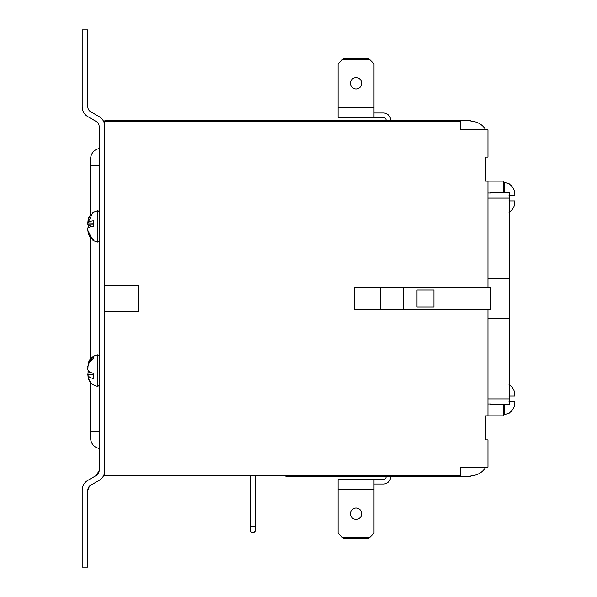 <?xml version="1.0" encoding="UTF-8"?>
<svg xmlns="http://www.w3.org/2000/svg" width="597" height="597" viewBox="0 0 597 597"><rect width="100%" height="100%" fill="white"/><g stroke="black" fill="none" stroke-linecap="round" stroke-linejoin="round"><path stroke-width="0.9" d="M485.712 181.145L485.712 157.108L485.712 181.145L485.712 157.108L485.712 181.145L487.973 181.145L487.973 287.187L490.518 287.187L490.518 309.813L487.973 309.813L487.973 415.855L503.525 415.855L503.525 404.542M487.973 287.187L354.782 287.187L354.782 309.813L487.973 309.813M285.784 475.667L285.784 476.227L386.169 476.227M390.692 476.227L471.003 476.227L471.003 475.667A16.97 16.97 0 0 0 485.697 467.182M386.169 120.773L104.803 120.773L104.803 475.667L460.257 475.667L460.257 467.182L487.973 467.182L487.973 439.892L485.712 439.892L485.712 415.855L487.973 415.855M471.003 121.333A16.97 16.97 0 0 1 485.697 129.818A16.97 16.97 0 0 0 471.003 121.333A16.97 16.97 0 0 1 485.697 129.818A16.97 16.97 0 0 0 471.003 121.333L471.003 120.773L390.692 120.773M485.712 439.892L485.712 415.855M487.973 398.886L509.181 398.886L509.181 404.542L490.801 404.542L490.801 403.975L487.973 403.975M104.803 121.333L460.257 121.333L460.257 129.818L487.973 129.818L487.973 157.108L485.712 157.108M104.803 311.791L138.168 311.791L138.168 285.209L104.803 285.209M509.181 398.886L509.181 198.114L487.973 198.114M487.973 318.298L509.181 318.298M487.973 193.025L490.801 193.025L490.801 192.458L509.181 192.458L509.181 198.114M433.959 306.985L433.959 290.015L416.997 290.015L416.997 306.985L433.959 306.985M509.181 278.702L487.973 278.702M487.973 181.137L503.525 181.137L503.525 192.458M380.513 287.187L380.513 309.813M403.139 287.187L403.139 309.813M90.662 438.34A10.179 10.179 0 0 0 99.147 448.377A10.179 10.179 0 0 1 90.662 438.34L90.662 382.617L88.199 377.991L87.834 374.304L93.386 374.304M87.834 374.573C87.834 376.341 89.774 377.7 93.662 378.64L93.184 376.028L93.662 373.416C89.774 372.468 87.834 371.118 87.834 369.349L88.199 363.23L90.662 358.603L90.662 238.39L88.199 233.77L87.834 229.733M90.662 226.8L90.662 225.979M89.05 216.815L88.199 219.009L90.662 214.383L90.662 158.66L90.662 165.593L99.147 165.593M104.803 126.437A11.313 11.313 0 0 0 99.147 116.646L90.647 111.736A5.657 5.657 0 0 1 87.819 106.841L87.819 29.85L82.162 29.85L82.162 106.841A11.313 11.313 0 0 0 87.819 116.631L96.318 121.542A5.657 5.657 0 0 1 99.147 126.437L99.147 470.563A5.657 5.657 0 0 1 96.318 475.458L99.147 470.563M89.475 486.159L87.819 490.159A5.657 5.657 0 0 1 90.647 485.264L99.147 480.354A11.313 11.313 0 0 0 104.803 470.563M87.819 490.159L87.819 567.15L82.162 567.15L82.162 490.159A11.313 11.313 0 0 1 87.819 480.369L96.318 475.458M99.147 148.623A10.179 10.179 0 0 0 90.662 158.66A10.179 10.179 0 0 1 99.147 148.623M509.01 212.241L509.01 212.241C512.898 209.786 514.838 206.249 514.838 201.637L514.838 200.928L514.838 201.637M514.838 200.928L509.01 200.928L509.487 198.1L509.01 195.271L514.838 195.271L514.838 194.57L514.838 195.271M514.838 194.57C514.815 189.913 512.875 186.383 509.01 183.966L509.01 183.966M509.01 413.027L509.01 413.027C512.898 410.572 514.838 407.035 514.838 402.423L514.838 401.714L514.838 402.423M514.838 401.714L509.01 401.714L509.487 398.886L509.01 396.057L514.838 396.057L514.838 395.356L514.838 396.057M514.838 395.356C514.815 390.699 512.875 387.169 509.01 384.752L509.01 384.752M87.916 374.304L88.199 370.61M88.199 219.009L87.834 222.696M89.043 227.3L87.834 224.338C87.856 225.278 89.796 225.994 93.662 226.479M88.199 226.39L87.834 228.569M87.834 222.905L92.931 212.413L97.886 210.622L97.886 242.158L93.662 240.807L93.662 239.666C89.774 237.255 87.834 233.793 87.834 229.278L87.834 228.442C87.834 227.509 89.774 226.793 93.662 226.3L93.184 223.532L93.662 220.763C89.774 221.256 87.834 221.972 87.834 222.905L93.199 223.047M92.931 240.367L87.834 230.42M93.214 224.196L87.834 224.196L87.834 223.502M92.931 212.413L93.662 211.972M89.998 372.14L87.834 371.871M87.834 366.916L87.834 366.267M87.834 369.349L87.834 368.431C87.856 364.133 89.796 360.864 93.662 358.633L93.662 356.469L88.199 363.23C89.707 358.439 92.931 355.64 97.886 354.842L99.147 355.969M250.434 526.561L255.24 526.561L255.24 531.091L254.113 532.218L251.568 532.218L250.434 531.091L250.434 475.667M255.24 526.561L255.24 475.667M356.051 508.04A5.657 5.657 0 0 0 350.402 513.696A5.657 5.657 0 0 0 356.051 519.353A5.657 5.657 0 0 0 361.707 513.696A5.657 5.657 0 0 0 356.051 508.04M342.626 537.733L369.483 537.733L368.356 538.867L343.753 538.867L338.096 533.211L338.096 479.481L374.013 479.481L374.013 484.003L383.341 484.003A7.351 7.351 0 0 0 390.692 476.652L390.692 475.667M374.013 479.481L383.341 479.481A2.828 2.828 0 0 0 386.169 476.652L390.692 476.652M386.169 475.667L386.169 476.652M374.013 484.003L374.013 533.211L369.483 537.733M356.051 88.96A5.657 5.657 0 0 1 350.402 83.304A5.657 5.657 0 0 1 356.051 77.647A5.657 5.657 0 0 1 361.707 83.304A5.657 5.657 0 0 1 356.051 88.96M390.692 121.333L390.692 120.348A7.351 7.351 0 0 0 383.341 112.997L374.013 112.997L374.013 117.519L338.096 117.519L338.096 63.789L343.753 58.133L368.356 58.133L369.483 59.267L342.626 59.267M386.169 121.333L386.169 120.348A2.828 2.828 0 0 0 383.341 117.519L374.013 117.519M386.169 120.348L390.692 120.348M369.483 59.267L374.013 63.789L374.013 112.997M90.662 431.407L99.147 431.407M509.487 183.966L504.786 182.339L504.786 192.458M504.786 404.542L504.786 414.654L503.525 413.527M99.147 385.252L97.886 386.378L97.886 354.842M338.096 489.659L374.013 489.659M374.013 107.341L338.096 107.341M504.786 182.339L503.525 183.458M504.786 414.654L509.487 413.027M97.886 242.158L99.147 241.031M97.886 210.622L99.147 211.748M97.886 386.378C92.931 385.58 89.707 382.781 88.199 377.991"/></g></svg>
